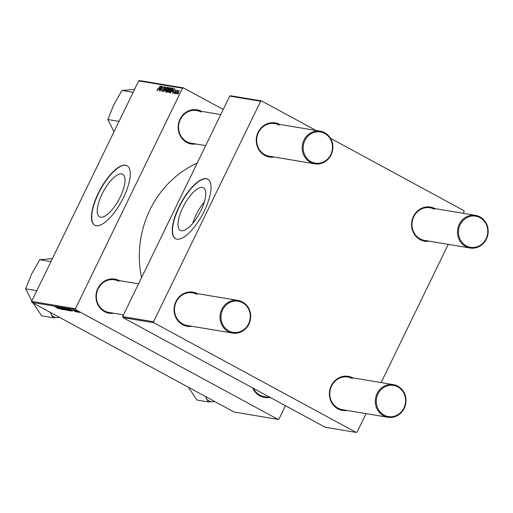 <?xml version="1.0" encoding="UTF-8"?>
<svg xmlns="http://www.w3.org/2000/svg" width="513" height="513" viewBox="0 0 513 513"><rect width="100%" height="100%" fill="white"/><g stroke="black" fill="none" stroke-linecap="round" stroke-linejoin="round"><path stroke-width="0.77" d="M100.586 217.249A24.252 8.753 -61.5 0 0 119.503 198.422A24.252 8.753 -61.5 0 0 122.665 174.253A24.252 8.753 -61.5 0 0 121.632 173.907A24.252 8.753 -61.5 0 0 102.715 192.728A24.252 8.753 -61.5 0 0 99.548 216.896A24.252 8.753 -61.5 0 0 100.586 217.249M96.175 225.688A33.852 12.216 -61.5 0 0 122.575 199.416A33.852 12.216 -61.5 0 0 126.993 165.686A33.852 12.216 -61.5 0 0 125.55 165.192A33.852 12.216 -61.5 0 0 99.15 191.471A33.852 12.216 -61.5 0 0 94.725 225.201A33.852 12.216 -61.5 0 0 96.175 225.688M127.121 165.75A33.852 12.216 -61.5 0 0 125.794 165.327A33.852 12.216 -61.5 0 0 99.484 191.432A33.852 12.216 -61.5 0 0 94.854 225.265M269.178 397.46A17.301 16.012 -80.5 0 1 259.79 395.831A17.301 16.012 -80.5 0 1 252.697 387.943M253.403 388.322A16.551 15.319 99.5 0 0 259.834 395.113A16.551 15.319 99.5 0 0 264.291 396.645L270.742 397.722M113.886 313.263A17.301 16.012 -80.5 0 1 104.492 311.628A17.301 16.012 -80.5 0 1 97.771 288.575A17.301 16.012 -80.5 0 1 119.33 280.617M118.901 281.336A16.551 15.319 99.5 0 0 114.444 279.797A16.551 15.319 99.5 0 0 97.207 291.127A16.551 15.319 99.5 0 0 104.537 310.91A16.551 15.319 99.5 0 0 108.993 312.449L123.492 314.867M196.069 144.006A17.301 16.012 -80.5 0 1 186.681 142.37A17.301 16.012 -80.5 0 1 179.96 119.317A17.301 16.012 -80.5 0 1 201.519 111.353M201.09 112.078A16.551 15.319 99.5 0 0 196.633 110.539A16.551 15.319 99.5 0 0 179.396 121.863A16.551 15.319 99.5 0 0 186.726 141.652A16.551 15.319 99.5 0 0 191.182 143.185L205.681 145.609M141.562 277.648A98.541 91.205 -80.5 0 1 197.191 163.089M274.186 157.042A17.301 16.012 -80.5 0 1 264.798 155.407A17.301 16.012 -80.5 0 1 258.071 132.354A17.301 16.012 -80.5 0 1 279.636 124.39M279.207 125.114A16.551 15.319 99.5 0 0 274.75 123.575A16.551 15.319 99.5 0 0 257.513 134.9A16.551 15.319 99.5 0 0 264.843 154.689A16.551 15.319 99.5 0 0 269.299 156.221L314.822 163.82A16.551 15.319 -80.5 0 1 310.365 162.288A16.551 15.319 -80.5 0 1 303.036 142.499A16.551 15.319 -80.5 0 1 320.266 131.174A16.551 15.319 -80.5 0 1 324.723 132.707A16.551 15.319 -80.5 0 1 332.052 152.496A16.551 15.319 -80.5 0 1 314.822 163.82M191.997 326.3A17.301 16.012 -80.5 0 1 182.609 324.665A17.301 16.012 -80.5 0 1 175.882 301.612A17.301 16.012 -80.5 0 1 197.447 293.654M197.018 294.372A16.551 15.319 99.5 0 0 192.561 292.833A16.551 15.319 99.5 0 0 175.324 304.164A16.551 15.319 99.5 0 0 182.654 323.947A16.551 15.319 99.5 0 0 187.11 325.486L232.633 333.078A16.551 15.319 -80.5 0 1 228.176 331.545A16.551 15.319 -80.5 0 1 220.846 311.757A16.551 15.319 -80.5 0 1 238.083 300.432A16.551 15.319 -80.5 0 1 242.54 301.971A16.551 15.319 -80.5 0 1 249.869 321.754A16.551 15.319 -80.5 0 1 232.633 333.078M347.295 410.496A17.301 16.012 -80.5 0 1 337.907 408.867A17.301 16.012 -80.5 0 1 331.18 385.808A17.301 16.012 -80.5 0 1 352.745 377.85M352.309 378.568A16.551 15.319 99.5 0 0 347.852 377.036A16.551 15.319 99.5 0 0 330.622 388.36A16.551 15.319 99.5 0 0 337.952 408.149A16.551 15.319 99.5 0 0 342.408 409.682L387.931 417.281A16.551 15.319 -80.5 0 1 383.474 415.742A16.551 15.319 -80.5 0 1 376.144 395.959A16.551 15.319 -80.5 0 1 393.375 384.635A16.551 15.319 -80.5 0 1 397.832 386.167A16.551 15.319 -80.5 0 1 405.161 405.956A16.551 15.319 -80.5 0 1 387.931 417.281M429.484 241.238A17.301 16.012 -80.5 0 1 420.096 239.603A17.301 16.012 -80.5 0 1 413.369 216.55A17.301 16.012 -80.5 0 1 434.928 208.592M434.498 209.31A16.551 15.319 99.5 0 0 430.041 207.778A16.551 15.319 99.5 0 0 412.811 219.102A16.551 15.319 99.5 0 0 420.141 238.885A16.551 15.319 99.5 0 0 424.597 240.424L470.113 248.016A16.551 15.319 -80.5 0 1 465.657 246.484A16.551 15.319 -80.5 0 1 458.327 226.695A16.551 15.319 -80.5 0 1 475.564 215.37A16.551 15.319 -80.5 0 1 480.021 216.909A16.551 15.319 -80.5 0 1 487.35 236.692A16.551 15.319 -80.5 0 1 470.113 248.016M181.365 230.728A24.252 8.753 -61.5 0 0 200.282 211.901A24.252 8.753 -61.5 0 0 203.449 187.739A24.252 8.753 -61.5 0 0 202.411 187.386A24.252 8.753 -61.5 0 0 183.494 206.207A24.252 8.753 -61.5 0 0 180.326 230.375A24.252 8.753 -61.5 0 0 181.365 230.728M176.953 239.173A33.852 12.216 -61.5 0 0 203.353 212.895A33.852 12.216 -61.5 0 0 207.778 179.165A33.852 12.216 -61.5 0 0 206.329 178.671A33.852 12.216 -61.5 0 0 179.928 204.95A33.852 12.216 -61.5 0 0 175.504 238.68A33.852 12.216 -61.5 0 0 176.953 239.173M207.9 179.236A33.852 12.216 -61.5 0 0 206.579 178.806A33.852 12.216 -61.5 0 0 180.262 204.911A33.852 12.216 -61.5 0 0 175.632 238.744M285.459 405.7L278.976 419.057L278.033 419.39L234.197 412.074L31.902 302.394L31.614 301.394L75.449 308.704L75.738 309.711L278.033 419.39M68.902 309.737L70.55 310.949L68.011 309.826L66.299 308.582L68.902 309.737M72.25 310.769L69.556 309.147L72.333 310.596M58.444 308.743L55.083 306.729L58.546 308.634M63.477 309.294L64.125 309.878L62.054 308.986L63.311 309.281L59.841 307.499L63.477 309.294M63.638 309.608L63.343 309.224M60.393 307.672L60.617 308.05M62.208 307.915L65.664 310.115L60.784 307.678L64.952 309.762L62.208 307.915M65.632 309.192L67.28 310.403L64.741 309.281L63.028 308.031L65.632 309.192M79.291 312.154L79.861 312.481L79.291 312.154M75.738 309.711L31.902 302.394M68.197 310.032L68.973 310.666L68.184 310.538L64.202 308.249L68.197 310.032M58.783 308.525L56.097 306.896L58.873 308.351M58.918 307.999L61.137 309.358L57.155 307.075L61.598 309.192L58.411 307.287L62.4 309.57L58.918 307.999M75.809 311.705L73.09 310.487L75.328 311.41M73.115 310.429L72.622 310.076M72.25 311.173L67.472 308.794L72.25 311.173M77.643 311.404L78.944 312.353L77.207 311.59L75.853 310.615L77.643 311.404M77.399 311.84L77.97 312.167L77.399 311.84M74.988 310.615L76.976 312L74.962 310.602M74.943 310.589L74.507 310.391M76.02 311.609L76.591 311.936L76.02 311.609M168.751 92.532L169.059 90.384L171.271 87.736L170.932 89.942L168.668 92.507M172.33 91.68L174.689 88.371L172.676 93.122L173.028 91.795L172.33 91.68M157.132 90.596L157.459 89.063L157.414 90.051L160.171 85.953L157.068 90.577M157.478 89.448L157.709 90.205M162.32 91.461L162.486 89.769L162.602 90.916L163.384 90.192L163.653 87.813L164.814 86.659L164.673 88.223L164.538 87.21L163.871 87.819L163.609 90.185L162.211 91.429M162.435 90.448L162.98 91.122L162.525 90.891M167.091 87.107L163.685 91.622L165.667 86.87L164.173 90.981L167.091 87.107M165.481 91.987L165.789 89.839L168.001 87.191L167.661 89.397L165.404 91.962M178.518 93.372L177.94 94.001L178.518 93.372M182.513 88.223L138.677 80.907L139.619 80.573L183.455 87.89L182.513 88.223L75.449 308.704M138.677 80.907L31.614 301.394M168.533 90.852L167.257 92.218L166.469 92.09L169.085 87.441L169.591 87.524L169.579 88.755L168.533 90.852M158.87 89.435L161.229 86.126L159.216 90.878L159.569 89.551L158.87 89.435M161.229 88.108L159.415 90.91L162.037 86.261L160.877 90.384L163.301 86.473L160.678 91.122L161.832 87.005L161.229 88.108M173.952 93.404L174.054 92.096L174.17 92.975L174.689 92.494L174.888 90.782L175.792 89.878L175.754 90.993L175.574 90.307L175.132 90.737L174.914 92.494L173.869 93.379M174.125 92.962L174.471 93.142L174.125 92.962M170.688 92.673L169.739 92.635L172.355 87.986L173.067 88.165L172.592 90.108L170.688 92.673M177.145 93.937L177.318 92.487L179.024 90.416L178.806 91.93L177.081 93.917M176.626 93.058L176.049 93.687L176.626 93.058M176.235 92.237L175.254 93.552L177.158 90.173L176.972 90.904L177.678 90.192L176.235 92.237M175.247 92.827L174.67 93.456L175.247 92.827M183.455 87.89L223.232 109.455M330.507 138.298L463.861 210.606L464.15 211.606L463.316 213.325M448.247 244.368L381.127 382.589M366.058 413.625L357.093 432.093L356.15 432.427L153.855 322.748L122.947 317.592L325.236 427.271L356.15 432.427M229.715 96.104L230.658 95.764L261.566 100.926L260.623 101.26L229.715 96.104L122.658 316.585L153.567 321.741L153.855 322.748M260.623 101.26L153.567 321.741M261.566 100.926L316.066 130.475M122.947 317.592L122.658 316.585M204.334 202A24.252 8.753 -61.5 0 0 192.766 223.335M169.861 87.858L169.085 87.441M168.989 88.018L168.168 89.467L168.931 89.384L169.361 88.743L168.989 88.018M168.815 89.813L168.168 89.467M169.534 88.839L169.335 88.076M167.866 90.006L166.981 91.577L167.578 91.654L168.335 90.801L168.296 90.083L167.866 90.006M167.738 91.987L166.981 91.577M168.745 90.301L168.296 90.083M167.058 88.191L165.988 89.897L165.763 91.442L167.482 89.313L167.725 87.742L167.058 88.191M166.141 91.647L165.705 91.423L166.135 91.654M163.923 89.172L163.384 88.884M160.197 87.55L159.248 88.903L159.806 88.993L160.826 86.614L160.197 87.55M159.902 89.256L159.248 88.903M173.657 89.794L172.708 91.147L173.266 91.243L174.292 88.864L173.657 89.794M173.362 91.5L172.708 91.147M173.137 88.409L172.355 87.986M172.259 88.563L170.252 92.122L172.406 90.044L172.772 88.736L172.259 88.563M170.944 92.5L170.252 92.122M173.073 88.896L172.554 88.614M171.015 92.443L170.515 92.167M170.329 88.736L169.252 90.442L169.027 91.987L170.752 89.858L170.996 88.287L170.329 88.736M169.412 92.193L168.976 91.968L169.405 92.199M178.806 90.846L177.549 92.475L177.351 93.507L178.601 91.891L178.806 90.846L179.152 91.025L178.857 90.872M177.652 93.667L177.318 93.494L177.645 93.674M64.875 308.55L66.6 309.281L64.952 308.39M66.722 309.236L67.928 310.301L68.582 310.25M67.068 309.493L66.581 309.531M68.011 309.935L67.017 309.602M68.492 310.391L67.979 309.993M63.58 308.204L64.965 309.326L66.959 309.974M65.407 309.07L63.593 308.499M66.793 310.134L65.382 309.127M57.385 307.62L58.95 308.364L57.385 307.62M70.845 309.865L72.41 310.609L70.845 309.865M68.223 308.935L71.198 310.846L71.769 310.75M68.806 309.153L68.146 309.095M70.21 309.839L68.774 309.23M71.461 310.891L70.178 309.903M66.85 308.749L68.235 309.871L70.23 310.519M68.678 309.615L66.863 309.044M70.063 310.679L68.652 309.672M77.469 311.314L78.669 312.007M78.553 312.141L77.437 311.372M324.678 133.425A15.794 14.62 99.5 0 0 304.876 140.524A15.794 14.62 99.5 0 0 310.968 161.659A15.794 14.62 99.5 0 0 330.776 154.567A15.794 14.62 99.5 0 0 324.678 133.425M242.489 302.689A15.794 14.62 99.5 0 0 222.687 309.781A15.794 14.62 99.5 0 0 228.785 330.917A15.794 14.62 99.5 0 0 248.587 323.825A15.794 14.62 99.5 0 0 242.489 302.689M466.266 245.855A15.794 14.62 99.5 0 0 486.074 238.763A15.794 14.62 99.5 0 0 479.976 217.627A15.794 14.62 99.5 0 0 460.167 224.72A15.794 14.62 99.5 0 0 466.266 245.855M384.077 415.12A15.794 14.62 99.5 0 0 403.885 408.021A15.794 14.62 99.5 0 0 397.787 386.885A15.794 14.62 99.5 0 0 377.978 393.978A15.794 14.62 99.5 0 0 384.077 415.12M119.01 121.408L107.839 119.542L113.771 104.825L121.953 90.474L134.566 89.377M133.124 92.34L121.953 90.474M114.027 131.668L107.839 119.542M50.184 312.308L52.929 317.733L59.598 317.412M52.929 317.733L41.688 315.854L33.082 303.036M50.934 261.598L39.764 259.738L52.377 258.635M36.821 290.666L25.65 288.8L31.582 274.083L39.764 259.738M31.838 300.932L25.65 288.8M51.499 315.322A31.178 28.856 99.5 0 0 55.616 317.553M205.482 396.511L208.227 401.929L196.986 400.057L188.38 387.232M208.227 401.929L214.889 401.608M206.79 399.518A31.178 28.856 99.5 0 0 210.914 401.75M168.905 89.737L168.501 89.518M167.828 91.898L167.366 91.641M163.878 89.486L163.467 89.262M175.087 92.013L174.753 91.833M169.45 88.108L169.777 88.287M157.382 90.038L157.703 90.211M172.701 88.659L173.08 88.864M196.633 110.539L220.75 114.566M274.75 123.575L320.266 131.174M238.083 300.432L192.561 292.833M138.561 283.824L114.444 279.797M475.564 215.37L430.041 207.778M347.852 377.036L393.375 384.635"/></g></svg>
